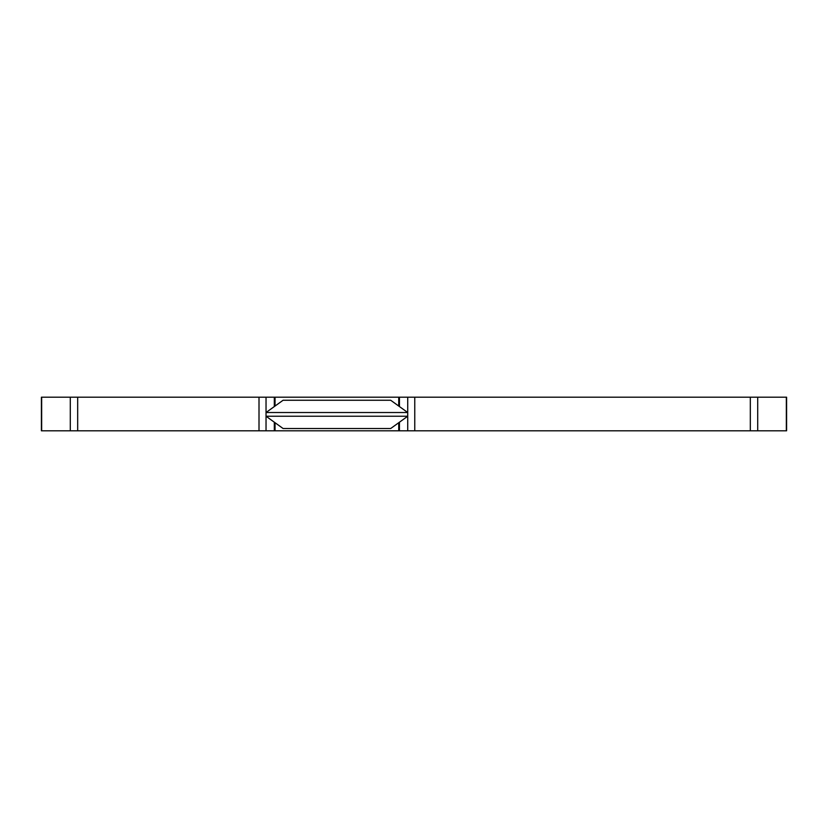 <?xml version="1.0" encoding="UTF-8"?>
<svg xmlns="http://www.w3.org/2000/svg" width="828" height="828" viewBox="0 0 828 828"><rect width="100%" height="100%" fill="white"/><g stroke="black" fill="none" stroke-linecap="round" stroke-linejoin="round"><path stroke-width="1.24" d="M283.083 400.255L390.692 400.255L407.728 412.52L407.728 416.236L390.692 428.511L283.083 428.511L266.036 416.236L266.036 412.52L283.083 400.255M266.036 397.202L266.036 412.52L407.728 412.52L407.728 397.202L275.041 397.202L275.041 406.041L275.041 397.202L41.4 397.202L41.4 430.798L77.677 430.798L77.677 397.202M407.728 416.236L266.036 416.236L266.036 430.798L398.734 430.798L398.734 422.715L398.734 430.798L407.728 430.798L407.728 416.236M275.041 422.715L275.041 430.798L275.041 422.715M398.734 397.202L398.734 406.041M259.009 397.202L259.009 430.798L266.036 430.798M41.4 397.202L41.4 430.798M414.766 430.798L414.766 397.202L786.6 397.202L786.6 430.798L407.728 430.798M259.009 430.798L77.677 430.798M414.766 397.202L407.728 397.202M399.448 406.569L399.448 397.202M274.316 397.202L274.316 406.569M274.316 422.197L274.316 430.798M399.448 422.197L399.448 430.798M70.297 397.202L70.297 430.798M41.659 397.202L41.659 430.798M786.341 397.202L786.341 430.798M757.703 397.202L757.703 430.798M750.323 397.202L750.323 430.798M786.6 397.202L786.6 430.798"/></g></svg>

